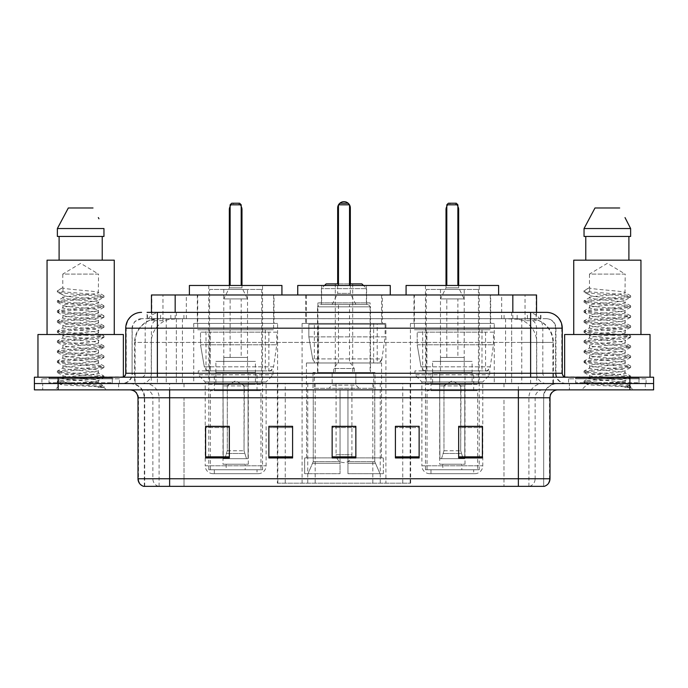 <?xml version="1.0" encoding="UTF-8"?>
<svg xmlns="http://www.w3.org/2000/svg" width="688" height="688" viewBox="0 0 688 688"><rect width="100%" height="100%" fill="white"/><g stroke="black" fill="none" stroke-linecap="round" stroke-linejoin="round"><path stroke-width="0.52" stroke-dasharray="3.44 2.58" d="M277.35 483.182L410.65 483.182L277.35 483.182L277.35 426.483M292.598 426.483L268.87 426.483L268.87 457.95L292.598 457.95L268.87 457.95L292.598 457.95L292.598 426.319L268.87 426.319L268.87 457.95L268.87 426.319L292.598 426.319L292.598 457.95L292.598 426.319L277.35 426.319L277.35 383.543L410.65 383.543L277.35 383.543M494.251 323.437L410.426 323.437L494.251 323.437L494.251 383.543L410.426 383.543L494.251 383.543M410.426 323.437L410.426 383.543M385.916 323.437L302.084 323.437L385.916 323.437L385.916 483.182L302.084 483.182L385.916 483.182M302.084 323.437L302.084 483.182M277.574 323.437L193.749 323.437L277.574 323.437L277.574 383.543L193.749 383.543L277.574 383.543M193.749 323.437L193.749 383.543M529.038 318.69L521.341 318.69L533.157 318.983C536.133 319.868 537.147 320.436 536.184 320.677L525.03 320.677L518.675 319.309L505.585 318.725L182.415 318.725L169.325 319.309L162.97 320.677L151.816 320.677L151.455 312.369L540.906 312.369L157.371 312.369M536.545 294.971L151.455 294.971M531.807 318.793A23.727 23.727 0 0 1 553.393 342.418L553.393 383.543L134.607 383.543L553.393 383.543M151.455 320.522L156.193 318.793L166.659 318.69L158.962 318.69M156.193 318.793A23.727 23.727 0 0 0 134.607 342.418L135.089 342.418L135.089 383.543M274.013 294.971L197.31 294.971L274.013 294.971L274.013 323.437L197.31 323.437L274.013 323.437M197.31 294.971L197.31 323.437M382.356 294.971L305.644 294.971L382.356 294.971L382.356 323.437L305.644 323.437L382.356 323.437M305.644 294.971L305.644 323.437M490.69 294.971L413.987 294.971L490.69 294.971L490.69 323.437L413.987 323.437L490.69 323.437M413.987 294.971L413.987 323.437M536.545 312.369L536.184 320.677L536.184 294.971M166.659 318.69L521.341 318.69M147.094 318.69L540.906 318.69L147.094 318.69L147.094 312.369L160.76 312.369A15.815 15.575 -90 0 0 145.185 328.185L145.185 373.257L125.741 373.257M546.444 318.69L141.556 318.69L546.444 318.69A9.486 9.486 0 0 1 555.938 328.185L555.938 373.257L145.185 373.257A3.956 3.896 90 0 1 141.289 377.213L566.215 377.213L141.289 377.213M125.741 328.185L555.938 328.185L132.062 328.185L132.062 373.257A10.277 10.277 0 0 1 121.785 383.543L566.215 383.543L121.785 383.543M638.971 377.213L575.71 377.213L638.971 377.213L638.971 383.543L575.71 383.543L638.971 383.543L638.971 378.796L575.71 378.796L638.971 378.796M575.71 377.213L575.71 378.796M112.29 377.213L49.029 377.213L112.29 377.213L112.29 383.543L49.029 383.543L112.29 383.543L112.29 378.796L49.029 378.796L112.29 378.796M49.029 377.213L49.029 378.796M629.873 389.864L34.4 389.864L34.4 377.213L653.6 377.213L653.6 383.543L629.873 383.543L653.6 383.543L653.6 389.864L629.873 389.864L629.873 383.543L58.127 383.543L629.873 383.543L629.873 377.213M34.4 383.543L58.127 383.543L34.4 383.543M511.666 312.369L511.666 328.185L561.778 328.185A15.815 15.575 90 0 0 546.203 312.369L160.76 312.369M118.62 383.543L118.62 389.864L42.708 389.864L118.62 389.864L42.708 389.864L118.62 389.864L118.62 383.543L42.708 383.543L42.708 389.864L42.708 383.543L118.62 383.543M645.292 383.543L645.292 389.864L569.38 389.864L645.292 389.864L569.38 389.864L645.292 389.864L645.292 383.543L569.38 383.543L569.38 389.864L569.38 383.543L645.292 383.543M119.411 378.796L41.916 378.796L119.411 378.796L119.411 383.543L41.916 383.543L119.411 383.543M41.916 378.796L41.916 383.543M646.084 378.796L568.589 378.796L646.084 378.796L646.084 383.543L568.589 383.543L646.084 383.543M568.589 378.796L568.589 383.543M143.689 486.347L543.675 486.347L543.675 397.776A14.233 14.233 0 0 1 557.916 383.543L130.084 383.543L557.916 383.543M144.325 486.347L144.325 397.776L550.004 397.776M518.374 389.864L130.084 389.864L518.374 389.864M575.71 383.543L638.971 383.543L575.71 383.543M49.029 383.543L112.29 383.543L49.029 383.543M482.391 456.858L482.391 426.319L482.391 457.95L458.664 457.95L458.664 426.483L458.664 457.95L482.391 457.95L482.391 426.637L482.391 457.95L482.391 427.583L458.664 427.583L458.664 457.95L458.664 426.319L482.391 426.319L458.664 426.319L482.391 426.319L482.391 456.858L458.664 456.858M395.402 426.483L419.13 426.483L419.13 457.95L419.13 426.319L419.13 457.95L395.402 457.95L395.402 426.483L395.402 457.95L419.13 457.95L419.13 426.637L419.13 457.95L419.13 427.583L395.402 427.583L395.402 426.319L395.402 457.95L395.402 426.319L419.13 426.319L395.402 426.319L410.65 426.319L410.65 383.543M229.336 456.858L229.336 426.319L229.336 457.95L205.609 457.95L205.609 426.483L205.609 457.95L229.336 457.95L229.336 426.637L229.336 457.95L229.336 427.583L205.609 427.583L205.609 457.95L205.609 426.319L229.336 426.319L205.609 426.319L229.336 426.319L229.336 456.858L205.609 456.858M355.859 456.858L355.859 426.319L355.859 457.95L332.141 457.95L332.141 426.483L332.141 457.95L355.859 457.95L355.859 426.637L355.859 457.95L355.859 427.583L332.141 427.583L332.141 457.95L332.141 426.319L355.859 426.319L332.141 426.319L355.859 426.319L355.859 456.858L332.141 456.858M543.296 486.347L544.311 486.347M355.859 427.583L355.859 426.637L355.859 427.583L332.141 427.583L332.141 457.95L355.859 457.95L355.859 427.583M268.87 457.95L268.87 426.637L268.87 427.583L292.598 427.583L292.598 426.637L292.598 427.583L268.87 427.583L268.87 457.95M292.598 457.95L292.598 427.583L292.598 457.95M229.336 427.583L229.336 426.637L229.336 427.583L205.609 427.583L205.609 457.95L229.336 457.95L229.336 427.583M419.13 427.583L419.13 426.637L419.13 427.583L395.402 427.583L395.402 457.95L419.13 457.95L419.13 427.583M482.391 427.583L482.391 426.637L482.391 427.583L458.664 427.583L458.664 457.95L482.391 457.95L482.391 427.583M355.859 426.483L332.141 426.483M229.336 426.483L205.609 426.483M482.391 426.483L458.664 426.483M92.373 381.96C81.382 382.76 60.286 383.551 60.475 384.265C58.471 385.392 103.217 386.415 103.94 387.396L92.321 385.805L69.006 384.128L57.345 382.459L60.475 381.625L92.321 379.114L103.828 377.609L98.539 380.576L98.539 381.96L92.373 381.96L98.539 380.576C99.536 380.077 93.594 379.243 80.702 378.065C69.574 377.17 63.606 376.336 62.789 375.562C62.015 373.816 99.777 372.113 98.539 370.531C99.64 368.871 61.679 367.194 62.789 365.509L68.043 364.236L86.92 362.404C96.501 361.338 100.379 360.701 98.539 360.486C99.468 359.987 93.577 359.153 80.849 357.992C68.731 356.952 62.711 356.109 62.789 355.464C62.212 354.905 68.121 354.079 80.505 352.97C93.379 351.809 99.39 350.966 98.539 350.441C99.038 349.702 89.38 348.704 82.259 348.076C72.102 347.182 61.748 346.245 62.789 345.445C63.631 344.55 68.404 344.017 83.549 342.65C95.589 341.429 100.586 340.68 98.539 340.405C99.949 340.035 92.854 338.917 80.694 337.894C69.815 337.06 63.846 336.226 62.789 335.4C63.494 334.523 68.576 333.955 83.669 332.596C95.46 331.41 100.414 330.661 98.539 330.36C100.113 330.034 92.94 328.873 80.78 327.866C69.927 327.041 63.924 326.198 62.789 325.355C63.907 324.538 69.875 323.687 80.685 322.827C93.267 321.683 99.218 320.849 98.539 320.316C98.298 319.533 90.532 318.639 82.259 317.916C69.737 316.97 63.244 316.102 62.789 315.302C61.843 313.522 99.597 311.999 98.539 310.271C99.648 308.439 61.653 307.046 62.789 305.24L66.272 304.251L94.48 301.335L98.539 300.226L98.539 302.737C99.631 301.069 61.688 299.392 62.789 297.715C61.688 296.046 99.631 294.369 98.539 292.692C99.631 291.024 61.688 289.347 62.789 287.679L62.789 274.082L98.539 274.082L80.659 263.341L62.789 274.082L98.539 274.082L98.341 292.469L103.828 295.668L92.321 294.163L60.475 291.652L57.603 290.594L57.603 291.841L62.978 294.98L62.978 287.455L57.5 290.646M113.081 383.543L48.237 383.543L113.081 383.543A0.791 0.791 0 0 1 112.29 382.752L49.029 382.752L112.29 382.752L112.29 378.004A0.791 0.791 0 0 1 113.081 377.213L48.237 377.213L113.081 377.213M48.237 383.543A0.791 0.791 0 0 0 49.029 382.752L49.029 378.004A0.791 0.791 0 0 0 48.237 377.213M123.367 377.213L37.96 377.213L123.367 376.886M114.268 334.514L47.051 334.514L114.268 334.514M98.341 310.529L98.539 312.782C99.631 311.114 61.688 309.437 62.789 307.76C61.688 306.091 99.631 304.414 98.539 302.737L103.828 305.713L92.321 304.208L60.475 301.697L57.345 300.854L69.006 299.185L100.852 296.674L103.828 295.668M103.828 377.609L100.852 376.603L69.006 374.091L57.345 372.414L60.475 371.58L92.321 369.069L103.974 367.392L100.852 366.558L69.006 364.047L57.345 362.37L60.475 361.535L92.321 359.024L103.974 357.347L100.852 356.513L69.006 354.002L57.345 352.325L60.475 351.491L92.321 348.979L103.974 347.302L100.852 346.468L69.006 343.957L57.345 342.289L60.475 341.446L92.321 338.935L103.828 337.43L100.852 336.423L69.006 333.912L57.345 332.244L60.475 331.401L92.321 328.89L103.828 327.393L100.852 326.387L69.006 323.876L57.345 322.199L60.475 321.365L92.321 318.854L103.974 317.177L100.852 316.342L69.006 313.831L57.5 312.326L60.475 311.32L92.321 308.809L103.974 307.132L100.852 306.298L69.006 303.786L57.345 302.109L60.475 301.275L92.321 298.764L103.828 297.259L98.539 300.226C99.734 299.762 93.731 298.919 80.53 297.706C74.768 297.096 64.018 296.442 62.789 295.212L62.789 297.715L57.5 300.69M103.828 297.259L100.852 296.253L69.006 293.742L57.5 292.237L62.978 294.98M103.828 317.349L98.539 320.316L98.539 322.827C99.631 321.158 61.688 319.473 62.789 317.804C61.688 316.136 99.631 314.45 98.539 312.782L103.828 315.749L92.321 314.244L60.475 311.733L57.345 310.899L69.006 309.23L100.852 306.719L103.828 305.713M57.5 302.281L62.986 305.481L62.789 307.76L57.5 310.727M103.828 327.393L98.539 330.36L98.539 332.872C99.631 331.195 61.688 329.518 62.789 327.849C61.688 326.181 99.631 324.495 98.539 322.827L103.828 325.794L92.321 324.289L60.475 321.778L57.345 320.943L69.006 319.266L100.852 316.755L103.828 315.749M57.5 312.326L62.986 315.517L62.789 317.804L57.5 320.771M103.828 337.43L98.539 340.405L98.539 342.916C99.631 341.239 61.688 339.562 62.789 337.894C61.688 336.217 99.631 334.54 98.539 332.872L103.828 335.839L92.321 334.334L60.475 331.822L57.345 330.988L69.006 329.311L100.852 326.8L103.828 325.794M62.986 325.605L62.789 327.849L57.5 330.816M103.828 347.474L98.539 350.441L98.539 352.953C99.631 351.284 61.688 349.607 62.789 347.93C61.688 346.262 99.631 344.585 98.539 342.916L103.828 345.883L92.321 344.378L60.475 341.867L57.345 341.033L69.006 339.356L100.852 336.845L103.828 335.839M62.986 335.649L62.789 337.894L57.5 340.861M103.828 357.519L98.539 360.486L98.539 362.997C99.631 361.329 61.688 359.652 62.789 357.975C61.688 356.307 99.631 354.63 98.539 352.953L103.828 355.928L92.321 354.423L60.475 351.912L57.345 351.069L69.006 349.401L100.852 346.89L103.828 345.883M62.986 345.694L62.789 347.93L57.5 350.906M98.341 370.772L98.539 373.042C99.631 371.374 61.688 369.688 62.789 368.02C61.688 366.351 99.631 364.674 98.539 362.997L103.828 365.964L92.321 364.468L60.475 361.957L57.345 361.114L69.006 359.446L100.852 356.934L103.828 355.928M57.5 352.497L62.986 355.696L62.789 357.975L57.5 360.951M103.94 387.396L98.126 387.396C101.041 386.475 102.065 385.547 101.205 384.626L93.998 381.935C84.289 380.645 61.868 379.346 62.789 378.065C61.688 376.396 99.631 374.711 98.539 373.042L103.828 376.009L92.321 374.504L60.475 371.993L57.345 371.159L69.006 369.482L100.852 366.971L103.828 365.964M62.986 365.749L62.789 368.02L57.5 370.987M94.488 381.969L98.539 381.96L100.56 384.153L103.828 386.054L92.321 384.549L60.475 382.038L57.5 381.032L69.006 379.527L100.852 377.015L103.828 376.009M62.986 375.803L62.789 378.065L57.5 381.032M98.126 387.396L103.974 386.226L103.974 387.396L106.451 389.864L54.877 389.864L106.451 389.864M57.5 382.631L60.527 384.386L54.877 389.864M59.099 236.448L103.957 236.448L102.228 236.448L103.957 236.448L103.957 228.545L57.371 228.545L57.371 236.448L59.099 236.448L59.099 260.176L102.228 260.176L59.099 260.176M68.318 207.982L93.009 207.982M98.332 217.589L98.96 218.775M62.789 287.679L57.603 290.594M47.051 260.176L114.268 260.176M37.96 334.514L123.367 334.514M366.377 285.477L321.623 285.477L366.377 285.477L366.377 302.875L321.623 302.875L366.377 302.875M321.623 285.477L321.623 302.875M370.092 302.875L317.908 302.875L370.092 302.875L370.092 372.466L317.908 372.466L370.092 372.466M317.908 302.875L317.908 372.466M375.003 372.466L312.997 372.466L375.003 372.466L375.003 389.864M374.745 461.622L374.745 389.864L374.745 461.622L380 473.688L347.956 473.688L383.345 473.688L347.956 473.688L347.956 457.873L383.345 457.873L347.956 457.873L347.956 473.688L383.345 473.688L383.345 457.873L381.358 457.873L381.565 389.864L381.358 457.873L383.345 457.873L383.345 473.688L380 473.688L374.745 461.622L347.956 461.622L347.956 473.688L347.956 389.864L347.956 461.622L374.745 461.622M340.044 389.864L347.956 389.864L340.044 389.864L340.044 457.873L306.642 457.873L340.044 457.873L340.044 389.864L340.044 461.622L340.044 389.864L347.956 389.864L347.956 457.873L347.956 389.864L340.044 389.864M313.255 389.864L313.255 461.622L308 473.688L340.044 473.688L340.044 461.622L340.044 473.688L304.655 473.688L340.044 473.688L340.044 457.873L340.044 473.688L304.655 473.688L304.655 457.873L340.044 457.873L304.655 457.873L306.642 457.873L306.642 389.864L306.642 457.873L304.655 457.873L304.655 473.688L308 473.688L313.255 461.622L313.255 389.864L306.435 389.864L313.255 389.864M312.997 372.466L312.997 389.864M306.435 362.98L381.565 362.98L306.435 362.98L306.435 389.864M381.565 362.98L381.565 389.864M314.347 323.437L373.653 323.437L314.347 323.437L314.347 362.98L373.653 362.98L314.347 362.98M373.653 323.437L373.653 362.98M306.435 294.971L381.565 294.971L306.435 294.971L306.435 323.437L381.565 323.437L306.435 323.437M381.565 294.971L381.565 323.437M390.259 294.971L297.741 294.971L390.259 294.971M349.538 285.477L338.462 285.477L349.538 285.477L338.462 285.477L349.538 285.477L349.538 204.818L349.538 285.477L349.538 204.818L338.462 204.818L338.462 285.477L338.462 204.818L349.538 204.818L338.462 204.818L338.462 285.477M297.741 285.477L390.259 285.477M381.358 389.864L374.745 389.864L381.358 389.864M349.538 204.818L347.956 203.235L349.538 204.818L347.956 203.235L340.044 203.235L347.956 203.235L340.044 203.235L338.462 204.818M370.488 372.466L317.512 372.466L317.512 306.831L370.488 306.831L317.512 306.831L319.877 304.457L368.123 304.457L370.488 306.831L370.488 372.466L317.512 372.466M314.27 388.281L373.73 388.281L314.27 388.281L314.27 372.466L373.73 372.466L314.27 372.466M373.73 388.281L373.73 372.466M366.618 304.457L321.382 304.457L366.618 304.457L366.618 288.642L321.382 288.642L366.618 288.642L363.453 285.477M321.382 304.457L321.382 288.642L324.547 285.477M326.129 283.895L361.871 283.895M355.859 383.543L332.141 383.543L355.859 383.543L355.859 372.466L332.141 372.466L355.859 372.466L355.859 385.125L332.141 385.125L328.976 388.281L359.024 388.281L328.976 388.281M332.141 383.543L332.141 372.466L332.141 385.125L355.859 385.125L359.024 388.281M335.305 283.895L335.305 372.466L352.695 372.466L335.305 372.466M352.695 283.895L352.695 372.466M349.538 283.895L338.462 283.895L349.538 283.895M368.123 304.457L319.877 304.457M332.141 304.457L337.67 293.389L350.33 293.389L337.67 293.389L337.67 283.895L350.33 283.895L350.33 293.389L355.859 304.457L332.141 304.457L355.859 304.457M354.277 372.466L333.723 372.466L354.277 372.466L354.277 368.519L333.723 368.519L354.277 368.519L350.33 362.98L337.67 362.98L350.33 362.98M333.723 372.466L333.723 368.519L337.67 362.98M349.538 362.98L338.462 362.98L349.538 362.98L349.538 304.457L338.462 304.457L349.538 304.457M338.462 362.98L338.462 304.457M336.088 383.543L336.088 454.716L344 454.716L336.088 454.716A7.912 7.912 0 0 0 344 462.62A7.912 7.912 0 0 0 351.912 454.716L344 454.716L351.912 454.716L351.912 383.543L336.088 383.543L351.912 383.543M332.141 372.466L355.859 372.466L332.141 372.466M377.213 324.229L318.561 324.229L377.213 324.229L377.213 362.98L318.553 362.98L377.213 362.98A4.747 4.747 90 0 0 381.917 358.921L312.67 358.921C313.608 361.63 315.568 362.989 318.553 362.98L318.561 324.229L318.561 362.98C315.577 362.997 313.616 361.639 312.67 358.921L308.852 336.879L308.852 324.229L385.125 324.229L385.125 336.879L308.852 336.879L312.67 358.921L381.917 358.921C379.853 362.344 378.288 363.703 377.222 362.98L318.553 362.98L377.222 362.98M385.125 324.229L308.852 324.229L318.561 324.229L308.852 324.229L308.852 336.879L385.125 336.879L381.917 358.921M213.125 473.688L258.198 473.688L213.125 473.688A7.912 7.912 0 0 1 205.213 465.785L266.11 465.785L205.213 465.785L205.213 381.96L198.256 374.84L273.067 374.84L198.256 374.84L198.256 370.884L273.067 370.884L198.256 370.884M258.198 473.688A7.912 7.912 0 0 0 266.11 465.785L266.11 381.96L205.213 381.96L266.11 381.96L273.067 374.84L273.067 370.884M257.011 469.741L214.312 469.741L257.011 469.741L257.011 473.688L214.312 473.688L257.011 473.688M214.312 469.741L214.312 473.688M281.925 294.971L189.398 294.971L281.925 294.971M197.705 294.971L273.618 294.971L197.705 294.971L197.705 329.767L273.618 329.767L197.705 329.767M273.618 294.971L273.618 329.767M206.004 329.767L265.319 329.767L206.004 329.767L206.004 370.884L265.319 370.884L206.004 370.884M265.319 329.767L265.319 370.884M262.549 285.477L208.774 285.477L262.549 285.477L262.549 469.741L208.774 469.741L262.549 469.741M208.774 285.477L208.774 469.741M241.196 285.477L230.127 285.477L241.196 285.477L230.127 285.477L241.196 285.477L241.196 204.818L241.196 285.477L241.196 204.818L230.127 204.818L230.127 285.477L230.127 204.818L241.196 204.818L230.127 204.818L230.127 285.477M189.398 285.477L281.925 285.477M241.196 204.818L239.613 203.235L241.196 204.818L239.613 203.235L231.71 203.235L239.613 203.235L231.71 203.235L230.127 204.818M260.967 469.741L210.356 469.741L260.967 469.741L260.967 390.655L210.356 390.655L260.967 390.655M210.356 469.741L210.356 390.655M245.152 464.202L226.171 464.202L245.152 464.202L245.152 469.741L226.171 469.741L245.152 469.741M226.171 464.202L226.171 469.741M214.312 390.655L257.011 390.655L214.312 390.655L214.312 373.257L257.011 373.257L214.312 373.257M257.011 390.655L257.011 373.257M223.007 464.202L248.316 464.202L223.007 464.202L223.007 373.257L248.316 373.257L223.007 373.257M248.316 464.202L248.316 373.257M209.565 289.433L261.758 289.433L209.565 289.433L209.565 384.334L261.758 384.334L209.565 384.334M261.758 289.433L261.758 384.334M247.525 289.433L223.798 289.433L247.525 289.433L247.525 373.257L223.798 373.257L247.525 373.257M223.798 289.433L223.798 373.257M255.429 373.257L215.886 373.257L255.429 373.257L255.429 384.334L215.886 384.334L255.429 384.334M215.886 373.257L215.886 384.334M268.879 370.884L268.87 370.884A4.747 4.747 90 0 0 273.575 366.824L204.327 366.824C205.265 369.542 207.234 370.892 210.21 370.884L210.218 332.141L210.218 370.884C207.243 370.901 205.273 369.551 204.327 366.824L200.518 344.791L200.518 332.141L276.782 332.141L276.782 344.791L200.518 344.791L204.327 366.824L273.575 366.824C271.511 370.256 269.945 371.606 268.879 370.884L210.21 370.884L268.879 370.884L268.87 332.141L210.218 332.141L268.87 332.141M276.782 332.141L200.518 332.141L210.218 332.141L200.518 332.141L200.518 344.791L276.782 344.791L273.575 366.824M247.525 361.398L223.798 361.398L247.525 361.398L247.525 357.442L223.798 357.442L247.525 357.442M223.798 361.398L223.798 357.442M241.196 357.442L230.127 357.442L241.196 357.442L241.196 298.927L230.127 298.927L241.196 298.927M230.127 357.442L230.127 298.927M241.987 285.477L241.987 287.851L229.336 287.851L241.987 287.851L247.525 298.927L223.798 298.927L247.525 298.927M229.336 285.477L229.336 287.851L223.798 298.927M226.963 385.916L235.657 380.688L244.36 385.916L226.963 385.916L244.025 385.916L244.025 450.76L246.476 458.664L248.084 458.664L248.084 385.916L248.084 458.664L223.23 458.664L248.084 458.664L223.23 458.664L223.007 372.466L248.316 372.466L223.007 372.466M248.316 385.916L248.316 372.466M223.007 385.916L223.23 458.664L246.476 458.664L244.025 450.76L244.36 385.916M255.429 372.466L215.886 372.466L255.429 372.466L255.429 361.398L215.886 361.398L255.429 361.398M215.886 372.466L215.886 361.398M224.847 458.664L227.289 450.76L227.289 385.916L227.289 450.76L224.847 458.664M248.084 385.916L244.025 385.916L248.084 385.916M227.289 385.916L223.23 385.916L227.289 385.916M619.045 381.96C608.054 382.76 586.959 383.551 587.156 384.265C585.144 385.392 629.89 386.415 630.612 387.396L618.994 385.805L595.679 384.128L584.026 382.459L587.148 381.625L618.994 379.114L630.5 377.609L625.211 380.576L625.211 381.96L619.045 381.96L625.211 380.576C626.218 380.077 620.266 379.243 607.375 378.065C596.247 377.17 590.278 376.336 589.461 375.562C588.687 373.816 626.458 372.113 625.211 370.531C626.321 368.871 588.36 367.194 589.461 365.509L594.724 364.236L613.593 362.404C623.182 361.338 627.052 360.701 625.211 360.486C626.149 359.987 620.249 359.153 607.521 357.992C595.412 356.952 589.392 356.109 589.461 355.464C588.885 354.905 594.793 354.079 607.177 352.97C620.06 351.809 626.071 350.966 625.211 350.441C625.71 349.702 616.052 348.704 608.932 348.076C598.784 347.182 588.421 346.245 589.461 345.445C590.313 344.55 595.077 344.017 610.222 342.65C622.27 341.429 627.267 340.68 625.211 340.405C626.622 340.035 619.527 338.917 607.366 337.894C596.487 337.06 590.519 336.226 589.461 335.4C590.166 334.523 595.258 333.955 610.342 332.596C622.133 331.41 627.095 330.661 625.211 330.36C626.785 330.034 619.613 328.873 607.452 327.866C596.599 327.041 590.605 326.198 589.461 325.355C590.588 324.538 596.556 323.687 607.358 322.827C619.94 321.683 625.891 320.849 625.211 320.316C624.971 319.533 617.213 318.639 608.94 317.916C596.41 316.97 589.917 316.102 589.461 315.302C588.524 313.522 626.278 311.999 625.211 310.271C626.329 308.439 588.335 307.046 589.461 305.24L592.944 304.251L621.161 301.335L625.211 300.226L625.211 302.737C626.312 301.069 588.369 299.392 589.461 297.715C588.369 296.046 626.312 294.369 625.211 292.692C626.312 291.024 588.369 289.347 589.461 287.679L589.461 274.082L625.211 274.082L607.341 263.341L589.461 274.082L625.211 274.082L625.014 292.469L630.5 295.668L618.994 294.163L587.148 291.652L584.284 290.594L584.284 291.841L589.659 294.98L589.659 287.455L584.172 290.646M639.763 383.543L574.919 383.543L639.763 383.543A0.791 0.791 0 0 1 638.971 382.752L575.71 382.752L638.971 382.752L638.971 378.004A0.791 0.791 0 0 1 639.763 377.213L574.919 377.213L639.763 377.213M574.919 383.543A0.791 0.791 0 0 0 575.71 382.752L575.71 378.004A0.791 0.791 0 0 0 574.919 377.213M564.633 376.886L650.04 377.213L564.633 377.213M640.949 334.514L573.732 334.514L640.949 334.514M625.014 310.529L625.211 312.782C626.312 311.114 588.369 309.437 589.461 307.76C588.369 306.091 626.312 304.414 625.211 302.737L630.5 305.713L618.994 304.208L587.148 301.697L584.026 300.854L595.679 299.185L627.525 296.674L630.5 295.668M630.5 377.609L627.525 376.603L595.679 374.091L584.026 372.414L587.148 371.58L618.994 369.069L630.655 367.392L627.525 366.558L595.679 364.047L584.026 362.37L587.148 361.535L618.994 359.024L630.655 357.347L627.525 356.513L595.679 354.002L584.026 352.325L587.148 351.491L618.994 348.979L630.655 347.302L627.525 346.468L595.679 343.957L584.026 342.289L587.148 341.446L618.994 338.935L630.5 337.43L627.525 336.423L595.679 333.912L584.026 332.244L587.148 331.401L618.994 328.89L630.5 327.393L627.525 326.387L595.679 323.876L584.026 322.199L587.148 321.365L618.994 318.854L630.655 317.177L627.525 316.342L595.679 313.831L584.172 312.326L587.148 311.32L618.994 308.809L630.655 307.132L627.525 306.298L595.679 303.786L584.026 302.109L587.148 301.275L618.994 298.764L630.5 297.259L625.211 300.226C626.407 299.762 620.404 298.919 607.212 297.706C601.441 297.096 590.7 296.442 589.461 295.212L589.461 297.715L584.172 300.69M630.5 297.259L627.525 296.253L595.679 293.742L584.172 292.237L589.659 294.98M630.5 317.349L625.211 320.316L625.211 322.827C626.312 321.158 588.369 319.473 589.461 317.804C588.369 316.136 626.312 314.45 625.211 312.782L630.5 315.749L618.994 314.244L587.148 311.733L584.026 310.899L595.679 309.23L627.525 306.719L630.5 305.713M584.172 302.281L589.659 305.481L589.461 307.76L584.172 310.727M630.5 327.393L625.211 330.36L625.211 332.872C626.312 331.195 588.369 329.518 589.461 327.849C588.369 326.181 626.312 324.495 625.211 322.827L630.5 325.794L618.994 324.289L587.148 321.778L584.026 320.943L595.679 319.266L627.525 316.755L630.5 315.749M584.172 312.326L589.659 315.517L589.461 317.804L584.172 320.771M630.5 337.43L625.211 340.405L625.211 342.916C626.312 341.239 588.369 339.562 589.461 337.894C588.369 336.217 626.312 334.54 625.211 332.872L630.5 335.839L618.994 334.334L587.148 331.822L584.026 330.988L595.679 329.311L627.525 326.8L630.5 325.794M589.659 325.605L589.461 327.849L584.172 330.816M630.5 347.474L625.211 350.441L625.211 352.953C626.312 351.284 588.369 349.607 589.461 347.93C588.369 346.262 626.312 344.585 625.211 342.916L630.5 345.883L618.994 344.378L587.148 341.867L584.026 341.033L595.679 339.356L627.525 336.845L630.5 335.839M589.659 335.649L589.461 337.894L584.172 340.861M630.5 357.519L625.211 360.486L625.211 362.997C626.312 361.329 588.369 359.652 589.461 357.975C588.369 356.307 626.312 354.63 625.211 352.953L630.5 355.928L618.994 354.423L587.148 351.912L584.026 351.069L595.679 349.401L627.525 346.89L630.5 345.883M589.659 345.694L589.461 347.93L584.172 350.906M625.014 370.772L625.211 373.042C626.312 371.374 588.369 369.688 589.461 368.02C588.369 366.351 626.312 364.674 625.211 362.997L630.5 365.964L618.994 364.468L587.148 361.957L584.026 361.114L595.679 359.446L627.525 356.934L630.5 355.928M584.172 352.497L589.659 355.696L589.461 357.975L584.172 360.951M630.612 387.396L624.799 387.396C627.714 386.475 628.746 385.547 627.877 384.626L620.671 381.935C610.97 380.645 588.55 379.346 589.461 378.065C588.369 376.396 626.312 374.711 625.211 373.042L630.5 376.009L618.994 374.504L587.148 371.993L584.026 371.159L595.679 369.482L627.525 366.971L630.5 365.964M589.659 365.749L589.461 368.02L584.172 370.987M621.161 381.969L625.211 381.96L627.232 384.153L630.5 386.054L618.994 384.549L587.148 382.038L584.172 381.032L595.679 379.527L627.525 377.015L630.5 376.009M589.659 375.803L589.461 378.065L584.172 381.032M624.799 387.396L630.655 386.226L630.655 387.396L633.123 389.864L581.549 389.864L633.123 389.864M584.172 382.631L587.208 384.386L581.549 389.864M585.772 236.448L628.901 236.448L628.901 260.176L585.772 260.176L628.901 260.176L585.772 260.176L585.772 236.448L584.043 236.448L630.629 236.448L584.043 236.448L584.043 228.545L630.629 228.545M594.991 207.982L619.682 207.982M625.014 217.589L625.633 218.775M589.461 287.679L584.284 290.594M585.772 260.176L628.901 260.176M573.732 260.176L640.949 260.176M564.633 334.514L650.04 334.514M628.901 236.448L630.629 236.448M429.802 473.688L474.875 473.688L429.802 473.688A7.912 7.912 0 0 1 421.89 465.785L482.787 465.785L421.89 465.785L421.89 381.96L414.933 374.84L489.744 374.84L414.933 374.84L414.933 370.884L489.744 370.884L414.933 370.884M474.875 473.688A7.912 7.912 0 0 0 482.787 465.785L482.787 381.96L421.89 381.96L482.787 381.96L489.744 374.84L489.744 370.884M473.688 469.741L430.989 469.741L473.688 469.741L473.688 473.688L430.989 473.688L473.688 473.688M430.989 469.741L430.989 473.688M498.602 294.971L406.075 294.971L498.602 294.971M414.382 294.971L490.295 294.971L414.382 294.971L414.382 329.767L490.295 329.767L414.382 329.767M490.295 294.971L490.295 329.767M422.681 329.767L481.996 329.767L422.681 329.767L422.681 370.884L481.996 370.884L422.681 370.884M481.996 329.767L481.996 370.884M479.226 285.477L425.451 285.477L479.226 285.477L479.226 469.741L425.451 469.741L479.226 469.741M425.451 285.477L425.451 469.741M457.873 285.477L446.804 285.477L457.873 285.477L446.804 285.477L457.873 285.477L457.873 204.818L457.873 285.477L457.873 204.818L446.804 204.818L446.804 285.477L446.804 204.818L457.873 204.818L446.804 204.818L446.804 285.477M406.075 285.477L498.602 285.477M457.873 204.818L456.29 203.235L457.873 204.818L456.29 203.235L448.387 203.235L456.29 203.235L448.387 203.235L446.804 204.818M477.644 469.741L427.033 469.741L477.644 469.741L477.644 390.655L427.033 390.655L477.644 390.655M427.033 469.741L427.033 390.655M461.829 464.202L442.848 464.202L461.829 464.202L461.829 469.741L442.848 469.741L461.829 469.741M442.848 464.202L442.848 469.741M430.989 390.655L473.688 390.655L430.989 390.655L430.989 373.257L473.688 373.257L430.989 373.257M473.688 390.655L473.688 373.257M439.684 464.202L464.993 464.202L439.684 464.202L439.684 373.257L464.993 373.257L439.684 373.257M464.993 464.202L464.993 373.257M426.242 289.433L478.435 289.433L426.242 289.433L426.242 384.334L478.435 384.334L426.242 384.334M478.435 289.433L478.435 384.334M464.202 289.433L440.475 289.433L464.202 289.433L464.202 373.257L440.475 373.257L464.202 373.257M440.475 289.433L440.475 373.257M472.114 373.257L432.571 373.257L472.114 373.257L472.114 384.334L432.571 384.334L472.114 384.334M432.571 373.257L432.571 384.334M485.565 370.884L485.556 370.884A4.747 4.747 90 0 0 490.26 366.824L421.004 366.824C421.95 369.542 423.911 370.892 426.895 370.884L426.895 332.141L426.895 370.884C423.92 370.901 421.959 369.551 421.004 366.824L417.195 344.791L417.195 332.141L493.459 332.141L493.459 344.791L417.195 344.791L421.004 366.824L490.26 366.824C488.196 370.256 486.631 371.606 485.565 370.884L426.895 370.884L485.565 370.884L485.556 332.141L426.895 332.141L485.556 332.141M493.459 332.141L417.195 332.141L426.895 332.141L417.195 332.141L417.195 344.791L493.459 344.791L490.26 366.824M464.202 361.398L440.475 361.398L464.202 361.398L464.202 357.442L440.475 357.442L464.202 357.442M440.475 361.398L440.475 357.442M457.873 357.442L446.804 357.442L457.873 357.442L457.873 298.927L446.804 298.927L457.873 298.927M446.804 357.442L446.804 298.927M458.664 285.477L458.664 287.851L446.013 287.851L458.664 287.851L464.202 298.927L440.475 298.927L464.202 298.927M446.013 285.477L446.013 287.851L440.475 298.927M443.64 385.916L452.343 380.688L461.037 385.916L443.64 385.916L460.711 385.916L460.711 450.76L463.153 458.664L464.77 458.664L464.77 385.916L464.77 458.664L439.916 458.664L464.77 458.664L439.916 458.664L439.684 372.466L464.993 372.466L439.684 372.466M464.993 385.916L464.993 372.466M439.684 385.916L439.916 458.664L463.153 458.664L460.711 450.76L461.037 385.916M472.114 372.466L432.571 372.466L472.114 372.466L472.114 361.398L432.571 361.398L472.114 361.398M432.571 372.466L432.571 361.398M441.524 458.664L443.975 450.76L443.975 385.916L443.975 450.76L441.524 458.664M464.77 385.916L460.711 385.916L464.77 385.916M443.975 385.916L439.916 385.916L443.975 385.916M277.823 483.182L277.823 383.543M151.816 320.677L151.816 294.971M154.843 318.983A23.727 23.366 -90 0 0 135.089 342.418L553.393 342.418L521.753 342.418L521.753 383.543M552.911 383.543L552.911 342.418A23.727 23.366 90 0 0 533.157 318.983M166.247 318.69L166.247 342.418L134.607 342.418L134.607 383.543M505.585 318.725L505.585 383.543M518.675 319.309A23.727 23.366 90 0 1 536.735 342.418L536.735 383.543M182.415 318.725L182.415 383.543M169.325 319.309A23.727 23.366 -90 0 0 151.265 342.418L151.265 383.543M521.753 318.69L521.753 342.418L166.247 342.418L166.247 383.543M175.173 318.75L175.173 312.369M162.97 320.677L162.97 294.971M186.328 318.75L186.328 294.971M501.672 318.75L501.672 294.971M525.03 320.677L525.03 294.971M512.827 318.75L512.827 312.369M315.19 483.182L315.19 383.543M307.76 483.182L307.76 383.543M372.81 483.182L372.81 383.543M380.24 483.182L380.24 383.543M410.177 483.182L410.177 383.543M402.747 483.182L402.747 426.483M402.747 426.319L402.747 383.543M285.253 483.182L285.253 426.483M285.253 426.319L285.253 383.543M170.822 318.69L170.822 312.369M141.556 318.69L134.685 321.631L132.216 326.482L132.062 373.257L530.629 373.257L530.629 318.69M176.334 312.369L176.334 373.257L132.449 373.257A10.277 10.122 90 0 1 122.326 383.543M530.629 383.543L530.629 373.257L555.938 373.257C556.549 379.501 559.972 382.932 566.215 383.543M562.259 373.257L561.778 373.257L561.778 328.185L562.259 328.185M58.127 377.213L58.127 389.864M141.797 312.369A15.815 15.575 -90 0 0 126.222 328.185L126.222 373.257A3.956 3.896 90 0 1 122.326 377.213M527.24 312.369A15.815 15.575 90 0 1 542.815 328.185L542.815 373.257L511.666 373.257L511.666 377.213M565.674 377.213A3.956 3.896 -90 0 1 561.778 373.257L542.815 373.257A3.956 3.896 -90 0 0 546.711 377.213M141.797 318.69A9.486 9.348 -90 0 0 132.449 328.185L511.666 328.185L511.666 373.257L176.334 373.257L176.334 377.213M176.334 318.69L176.334 383.543M160.76 318.69A9.486 9.348 -90 0 0 151.412 328.185L151.412 373.257A10.277 10.122 90 0 1 141.289 383.543M157.371 318.69L157.371 383.543M546.203 318.69A9.486 9.348 90 0 1 555.551 328.185L555.551 373.257A10.277 10.122 -90 0 0 565.674 383.543M527.24 318.69A9.486 9.348 90 0 1 536.588 328.185L536.588 373.257A10.277 10.122 -90 0 0 546.711 383.543M511.666 318.69L511.666 383.543M147.456 318.69L147.456 312.369M160.562 318.69L160.562 312.369M183.928 318.69L183.928 312.369M504.072 318.69L504.072 312.369M527.438 318.69L527.438 312.369M540.544 318.69L540.544 312.369M517.178 318.69L517.178 312.369M529.528 486.347A7.912 7.792 90 0 0 535.135 478.753L184.014 478.753L184.014 397.776L503.986 397.776L503.986 486.347L503.986 397.776L543.296 397.776A14.233 14.018 -90 0 1 557.314 383.543M169.626 486.347L169.626 397.776L144.325 397.776C143.482 389.133 138.735 384.386 130.084 383.543M158.472 486.347A7.912 7.792 -90 0 1 152.865 478.753L152.865 397.776L184.014 397.776L184.014 486.347L184.014 478.753L137.996 478.753M137.996 397.776L152.865 397.776A7.912 7.792 90 0 0 145.082 389.864M144.084 486.347A7.912 7.792 -90 0 1 138.477 478.753L138.477 397.776A7.912 7.792 90 0 0 130.686 389.864M543.916 486.347A7.912 7.792 90 0 0 549.523 478.753L535.135 478.753L535.135 397.776A7.912 7.792 -90 0 1 542.918 389.864M550.004 478.753L549.523 478.753L549.523 397.776A7.912 7.792 -90 0 1 557.314 389.864M184.014 383.543L184.014 389.864M503.986 383.543L503.986 389.864M528.9 486.347L528.9 397.776A14.233 14.018 -90 0 1 542.918 383.543M543.675 486.347L543.675 397.776L169.626 397.776L169.626 383.543M518.374 486.347L518.374 383.543M144.704 486.347L144.704 397.776A14.233 14.018 90 0 0 130.686 383.543M159.1 486.347L159.1 397.776A14.233 14.018 90 0 0 145.082 383.543M292.598 456.858L268.87 456.858M419.13 456.858L395.402 456.858M112.29 378.004L49.029 378.004L112.29 378.004M313.255 461.622L340.044 461.622L313.255 461.622M375.123 463.291L347.956 463.291L375.123 463.291M312.877 463.291L340.044 463.291L312.877 463.291M350.33 207.982L349.538 207.982M338.462 207.982L337.67 207.982M241.987 209.565L241.196 209.565M230.127 209.565L229.336 209.565M226.799 453.469L244.524 453.469L226.799 453.469M227.289 450.76L244.025 450.76L227.289 450.76M638.971 378.004L575.71 378.004L638.971 378.004M458.664 209.565L457.873 209.565M446.804 209.565L446.013 209.565M443.476 453.469L461.201 453.469L443.476 453.469M443.975 450.76L460.711 450.76L443.975 450.76M410.65 483.182L410.65 426.483M540.906 318.69L540.906 312.369M57.345 381.204L57.345 382.459M103.974 376.181L103.974 377.437M57.345 371.159L57.345 372.414M103.974 366.136L103.974 367.392M57.345 361.114L57.345 362.37M103.974 356.092L103.974 357.347M57.345 351.069L57.345 352.325M103.974 346.055L103.974 347.302M57.345 341.033L57.345 342.289M103.974 336.011L103.974 337.266M57.345 330.988L57.345 332.244M103.974 325.966L103.974 327.221M57.345 320.943L57.345 322.199M103.974 315.921L103.974 317.177M57.345 310.899L57.345 312.154M103.974 305.876L103.974 307.132M57.345 300.854L57.345 302.109M103.974 295.831L103.974 297.087M57.345 290.818L57.345 292.065M57.5 372.586L62.986 375.777M103.828 367.564L98.341 370.755M57.5 362.542L62.986 365.732M57.5 342.452L62.986 345.651M57.5 332.407L62.986 335.606M57.5 322.371L62.986 325.562M103.828 307.304L98.341 310.494M241.196 206.503A6.33 6.33 0 0 0 230.127 206.503M584.026 381.204L584.026 382.459M630.655 376.181L630.655 377.437M584.026 371.159L584.026 372.414M630.655 366.136L630.655 367.392M584.026 361.114L584.026 362.37M630.655 356.092L630.655 357.347M584.026 351.069L584.026 352.325M630.655 346.055L630.655 347.302M584.026 341.033L584.026 342.289M630.655 336.011L630.655 337.266M584.026 330.988L584.026 332.244M630.655 325.966L630.655 327.221M584.026 320.943L584.026 322.199M630.655 315.921L630.655 317.177M584.026 310.899L584.026 312.154M630.655 305.876L630.655 307.132M584.026 300.854L584.026 302.109M630.655 295.831L630.655 297.087M584.026 290.818L584.026 292.065M584.172 372.586L589.659 375.777M630.5 367.564L625.014 370.755M584.172 362.542L589.659 365.732M584.172 342.452L589.659 345.651M584.172 332.407L589.659 335.606M584.172 322.371L589.659 325.562M630.5 307.304L625.014 310.494M457.873 206.503A6.33 6.33 0 0 0 446.804 206.503"/><path stroke-width="1.03" d="M277.35 426.483L268.87 426.319L268.87 457.95L292.598 457.95L292.598 426.319L268.87 426.319L292.598 426.483M147.094 312.369L157.371 312.369L147.094 312.369L151.455 312.369L151.455 294.971L536.545 294.971L536.545 312.369M141.556 312.369A15.815 15.815 0 0 0 125.741 328.185L125.741 373.257A3.956 3.956 0 0 1 121.785 377.213M546.444 312.369A15.815 15.815 0 0 1 562.259 328.185L157.371 328.185L157.371 312.369L546.203 312.369M562.259 328.185L562.259 373.257C562.5 375.665 563.816 376.981 566.215 377.213M58.127 377.213L34.4 377.213L34.4 383.543L58.127 383.543L34.4 383.543L34.4 389.864L58.127 389.864L58.127 383.543L629.873 383.543L58.127 383.543L58.127 377.213L629.873 377.213L629.873 383.543L653.6 383.543L629.873 383.543L629.873 389.864L58.127 389.864M629.873 389.864L653.6 389.864L653.6 377.213L629.873 377.213M550.004 478.753C549.789 482.546 547.889 485.074 544.311 486.347L518.374 486.347L518.374 478.753L550.004 478.753L550.004 397.776A7.912 7.912 0 0 1 557.916 389.864M518.374 486.347L143.689 486.347A7.912 7.912 0 0 1 137.996 478.753L137.996 397.776C137.523 392.968 134.891 390.337 130.084 389.864M482.391 457.95L482.391 426.319L458.664 426.319L458.664 457.95L482.391 457.95M419.13 457.95L419.13 426.319L395.402 426.319L395.402 457.95L419.13 457.95M229.336 457.95L229.336 426.319L205.609 426.319L205.609 457.95L229.336 457.95M355.859 457.95L355.859 426.319L332.141 426.319L332.141 457.95L355.859 457.95M395.402 426.483L410.65 426.483M355.859 426.483L332.141 426.483M229.336 426.483L205.609 426.483M482.391 426.483L458.664 426.483M123.367 376.886L123.367 334.514L37.96 334.514L37.96 377.213M114.268 334.514L114.268 260.176L47.051 260.176L47.051 334.514M102.228 236.448L102.228 260.176L102.228 236.448M57.371 228.545L68.318 207.982L57.371 228.545L57.371 236.448L103.957 236.448L103.957 228.545L57.371 228.545M98.96 218.775L98.332 217.589M59.099 236.448L59.099 260.176M93.009 207.982L68.318 207.982M390.259 294.971L390.259 285.477L297.741 285.477L297.741 294.971M338.462 204.818L340.044 203.235L347.956 203.235L349.538 204.818L338.462 204.818L338.462 285.477M349.538 204.818L349.538 285.477M349.538 207.982L350.33 207.982L350.33 283.895L352.695 283.895L349.538 283.895L361.871 283.895L363.453 285.477M338.462 204.921A6.33 6.33 0 0 0 337.67 207.982L337.67 283.895L335.305 283.895L338.462 283.895L326.129 283.895L324.547 285.477M281.925 294.971L281.925 285.477L189.398 285.477L189.398 294.971M230.127 204.818L231.71 203.235L239.613 203.235L241.196 204.818L230.127 204.818L230.127 285.477M241.196 204.818L241.196 285.477M241.987 285.477L241.987 209.565A6.33 6.33 0 0 0 241.196 206.503M229.336 285.477L229.336 209.565L230.127 209.565M650.04 377.213L650.04 334.514L564.633 334.514L564.633 376.886M640.949 334.514L640.949 260.176L573.732 260.176L573.732 334.514M625.633 218.775L630.629 228.545L584.043 228.545L594.991 207.982L584.043 228.545L584.043 236.448L630.629 236.448L630.629 228.545L630.629 236.448M630.629 228.545L625.014 217.589M585.772 236.448L585.772 260.176M628.901 260.176L628.901 236.448M619.682 207.982L594.991 207.982M498.602 294.971L498.602 285.477L406.075 285.477L406.075 294.971M446.804 204.818L448.387 203.235L456.29 203.235L457.873 204.818L446.804 204.818L446.804 285.477M457.873 204.818L457.873 285.477M458.664 285.477L458.664 209.565A6.33 6.33 0 0 0 457.873 206.503M446.013 285.477L446.013 209.565L446.804 209.565M175.173 312.369L175.173 294.971M512.827 312.369L512.827 294.971M157.371 377.213L157.371 328.185L125.741 328.185M125.741 373.257L562.259 373.257M530.629 312.369L530.629 377.213M518.374 389.864L518.374 397.776L137.996 397.776M550.004 397.776L518.374 397.776L518.374 478.753L169.626 478.753L169.626 486.347M137.996 478.753L169.626 478.753L169.626 389.864M355.859 456.858L332.141 456.858M292.598 456.858L268.87 456.858M229.336 456.858L205.609 456.858M419.13 456.858L395.402 456.858M482.391 456.858L458.664 456.858M337.67 207.982L338.462 207.982M241.196 209.565L241.987 209.565M457.873 209.565L458.664 209.565M350.33 207.982A6.33 6.33 0 0 0 349.538 204.921M349.392 204.68A6.33 6.33 0 0 0 338.608 204.68M230.127 206.503A6.33 6.33 0 0 0 229.336 209.565M446.804 206.503A6.33 6.33 0 0 0 446.013 209.565"/></g></svg>
